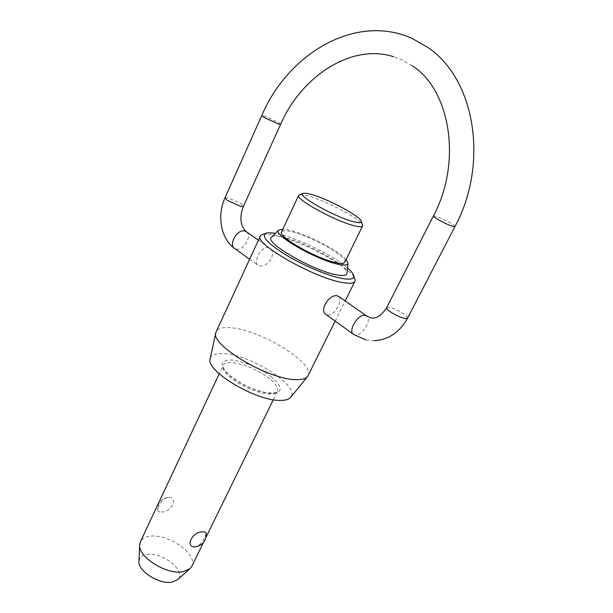 <?xml version="1.0" encoding="UTF-8"?>
<svg xmlns="http://www.w3.org/2000/svg" width="613" height="613" viewBox="0 0 613 613"><rect width="100%" height="100%" fill="white"/><g stroke="black" fill="none" stroke-linecap="round" stroke-linejoin="round"><path stroke-width="0.46" stroke-dasharray="3.06 2.3" d="M191.762 566.42C198.528 554.75 168.192 533.195 149.932 536.268C145.112 536.896 141.932 538.75 140.392 541.808M161.418 511.886C171.295 512.928 178.919 496.882 168.291 497.304L168.031 497.335C164.054 498.423 160.92 501.442 158.621 506.384L157.625 510.399C157.947 511.648 159.211 512.139 161.418 511.886M206.121 533.387L204.934 537.294C202.52 542.444 199.302 545.624 195.286 546.827L195.018 546.857M344.812 262.18C348.529 257.054 309.358 235.078 290.409 231.423C285.313 230.342 282.378 230.503 281.597 231.89M299.979 194.627L307.243 195.624C324.047 199.777 359.364 218.213 362.337 224.504M271.651 237.085C273.191 235.928 276.616 235.89 281.919 236.978C303.734 241.032 348.084 265.498 347.004 273.183M346.153 259.452C338.514 250.326 305.013 233.308 288.164 229.913L282.884 229.139M347.571 267.981C333.625 255.529 296.792 237.622 277.16 233.729L275.352 233.377M263.322 234.22C265.797 233.775 269.398 234.043 274.126 235.017L282.93 237.308M138.967 561.102C139.435 557.478 142.07 555.286 146.859 554.527C162.384 551.57 187.233 571.523 177.624 579.614M210.236 358.498C211.431 354.789 215.906 353.172 223.653 353.632C250.579 354.521 300.454 386.213 290.861 397.124M308.094 375.685C315.58 363.394 260.333 329.687 230.902 327.763C222.826 327.028 217.906 328.315 216.151 331.633M259.69 265.996C264.264 266.303 268.165 263.805 271.39 258.502C273.222 253.606 272.601 250.104 269.521 247.981L268.287 247.545C261.261 245.936 252.364 263.107 258.349 265.552L259.69 265.996M285.75 238.196C303.856 244.342 320.99 252.541 337.165 262.801M339.763 264.54C347.533 269.866 352.429 274.31 354.452 277.881M339.112 296.692C340.629 298.554 340.345 301.604 338.246 305.841C335.257 311.756 331.748 314.852 327.71 315.128L326.346 314.691M353.08 334.008L355.157 334.943C361.923 336.139 371.984 320.254 366.995 316.208M386.696 307.649L388.872 307.282C393.232 308.17 398.098 310.331 403.461 313.764C406.457 315.833 407.814 317.319 407.53 318.201M280.608 124.324L277.827 122.156L264.586 116.033L261.782 115.512M454.946 226.58C455.038 226.051 453.482 224.841 450.279 222.948C444.609 219.738 439.651 217.462 435.399 216.105L433.429 215.952M246.717 232.02C252.272 236.373 243.43 250.924 236.342 249.139L234.12 248.05M224.994 197.823L227.982 197.792L240.986 203.631L243.453 206.297M269.85 378.826C257.445 369.547 244.756 364.13 231.783 362.574C227.116 362.337 224.251 363.248 223.17 365.31C222.013 368.206 224.335 372.175 230.143 377.217C240.097 385.83 259.437 394.021 269.751 394.044C273.911 394.105 276.478 393.194 277.444 391.316C278.624 388.19 276.095 384.029 269.85 378.826M271.812 377.294C261.146 368.597 242.641 360.666 231.377 360.015C219.615 360.199 219.025 365.363 229.614 375.501C240.212 384.665 260.839 393.4 271.789 393.431C282.984 392.604 282.991 387.232 271.812 377.294M366.022 339.962L373.807 340.751M203.301 542.834L206.006 537.317M273.321 399.737L277.444 391.316C276.976 391.178 278.67 393.883 266.379 392.665C253.161 389.899 241.039 384.213 230.021 375.623C222.213 368.39 223.255 366.934 223.002 366.229L219.193 373.807M189.563 569.125L190.145 568.611M335.188 321.082L345.188 300.945M249.606 259.245L258.349 265.559M168.031 497.335C160.912 498.737 157.441 503.097 157.625 510.399M411.913 65.614L403.216 60.541L393.646 56.741M258.41 240.204L269.521 247.981M215.776 332.859L215.876 332.415M139.664 545.218L139.695 544.444"/><path stroke-width="0.92" d="M219.193 373.807L140.392 541.808L139.695 544.444C137.404 556.619 166.836 575.27 183.149 571.73L190.145 568.611L191.762 566.42L203.301 542.834M206.075 533.072C206.412 540.972 202.719 545.57 195.018 546.865C184.375 547.325 192.811 531.042 202.551 531.931C204.589 531.64 205.761 532.023 206.075 533.072L206.121 533.387M298.692 195.348L281.597 231.89C277.176 236.61 318.706 259.927 337.135 262.862C341.587 263.674 344.146 263.452 344.812 262.18L362.582 225.959C362.03 226.979 359.555 226.979 355.165 225.944C336.997 222.029 294.738 199.003 298.692 195.348L299.979 194.627M362.337 224.504L362.582 225.959M347.004 273.183L346.958 273.605C346.468 275.505 343.372 275.98 337.656 275.03C314.921 271.789 263.919 242.556 271.352 237.384L271.651 237.085M282.884 229.139L278.586 230.136C272.065 234.664 318.806 261.23 339.571 264.502C344.797 265.444 347.632 265.084 348.069 263.421L346.153 259.452M275.352 233.377C270.417 232.503 267.053 232.565 265.253 233.561C261.513 237.085 269.122 244.633 288.064 256.211C306.117 266.785 329.932 276.471 342.935 278.631C350.498 279.834 354.107 278.946 353.755 275.957C353.402 273.934 351.341 271.275 347.571 267.981M354.452 277.881L355.126 279.75L354.927 281.321C353.9 283.275 350.153 283.742 343.694 282.723C316.162 279.076 253.23 243.43 260.349 236.005L261.445 234.863L263.322 234.22M310.431 194.214C306.439 193.164 303.948 192.949 302.952 193.585C296.822 195.815 336.935 218.029 354.391 221.891C359.003 222.994 361.302 222.871 361.287 221.538C361.877 217.01 326.852 198.283 310.431 194.214M189.563 569.125L177.624 579.614L172.169 582.089C159.572 584.917 137.243 570.703 138.967 561.102L139.664 545.218M307.374 376.742L290.861 397.124C289.175 399.354 285.62 400.442 280.21 400.396C255.567 401.101 204.581 370.191 210.236 358.498L215.776 332.859M260.349 236.005L215.876 332.415C209.554 344.606 268.264 379.685 295.91 379.616C301.971 379.815 305.887 378.742 307.657 376.39L335.188 321.082M282.93 237.308L285.75 238.196M337.165 262.801L339.763 264.54M353.08 334.008L326.346 314.691C318.568 311.067 329.242 293.757 337.227 295.826L339.112 296.692M366.995 316.208L365.057 315.312C357.77 313.818 347.28 331.894 353.847 334.568L366.022 339.962M407.53 318.201L405.469 318.584C401.071 317.718 396.136 315.534 390.657 312.017C387.722 309.963 386.405 308.508 386.696 307.649L433.429 215.952C433.314 216.466 434.832 217.653 437.973 219.523C443.766 222.803 448.8 225.117 453.084 226.465L454.946 226.58L407.53 318.201C399.668 332.376 388.427 339.893 373.807 340.751M261.782 115.512L264.487 117.627L277.904 123.834L280.608 124.324L243.453 206.297L240.564 206.351L227.392 200.443L224.994 197.823L261.782 115.512C287.811 54.113 355.325 12.658 412.25 38.504L427.598 47.293C475.665 79.192 488.814 164.169 454.946 226.58M249.606 259.245L234.955 248.656C227.952 245.453 236.986 228.879 244.633 230.986L246.717 232.02M338.368 296.171L366.206 315.657L369.608 317.465C375.332 319.557 381.025 316.285 386.696 307.649M411.913 65.614C449.628 88.87 462.784 160.958 433.429 215.952M234.12 248.05C220.305 237.844 217.071 215.102 224.994 197.823M206.006 537.317L273.321 399.737M348.069 263.421L346.958 273.605M265.253 233.561L261.445 234.863M302.952 193.585L299.021 194.965M345.188 300.945L354.927 281.321M243.453 206.297C239.399 216.757 240.196 225.132 245.859 231.415L258.41 240.204M393.646 56.741C352.322 43.216 301.864 75.422 280.608 124.324M361.287 221.538L362.674 225.461M353.755 275.957L355.126 279.75M278.586 230.136L271.352 237.384"/></g></svg>

